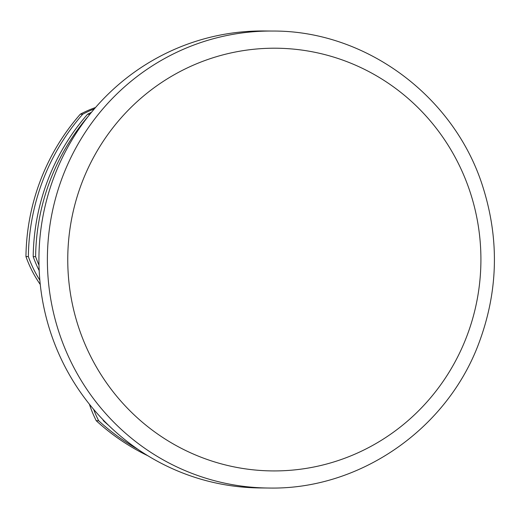 <?xml version="1.0" encoding="UTF-8"?>
<svg xmlns="http://www.w3.org/2000/svg" width="519" height="519" viewBox="0 0 519 519"><rect width="100%" height="100%" fill="white"/><g stroke="black" fill="none" stroke-linecap="round" stroke-linejoin="round"><path stroke-width="0.78" d="M39.846 280.234A115.964 113.343 -89.5 0 1 28.363 256.607L25.95 256.581A115.964 113.343 90.5 0 0 40.261 284.47M268.719 488.029L260.259 487.951A228.496 223.332 -89.5 0 1 38.938 257.508A228.496 223.332 -89.5 0 1 264.255 30.971L272.709 31.049A228.496 223.332 -89.5 0 0 47.391 257.586A228.496 223.332 -89.5 0 0 268.719 488.029C359.524 490.053 447.326 429.226 479.134 342.501C497.993 291.607 499.395 240.226 483.332 188.358C455.507 97.105 366.453 30.485 272.709 31.049M147.824 455.734A217.072 212.161 -89.5 0 1 96.242 420.727A115.964 113.343 90.5 0 1 89.391 404.204M25.95 256.581A217.072 212.161 -89.5 0 1 80.328 114.18A115.964 113.343 90.5 0 1 95.541 107.491M28.363 256.607A217.072 212.161 -89.5 0 1 82.742 114.199L80.328 114.18M137.905 449.311A217.072 212.161 -89.5 0 1 98.662 420.747L96.242 420.727M82.742 114.199A115.964 113.343 -89.5 0 1 94.367 108.854M98.662 420.747A115.964 113.343 -89.5 0 1 93.608 409.322M108.581 425.327A217.072 212.161 -89.5 0 1 103.489 420.792A115.964 113.343 90.5 0 1 102.905 419.618M38.996 265.157A115.964 113.343 -89.5 0 1 35.616 256.665L33.197 256.646A115.964 113.343 90.5 0 0 39.191 270.633M33.197 256.646A217.072 212.161 -89.5 0 1 87.575 114.245A115.964 113.343 90.5 0 1 91.513 112.253M104.04 420.799L103.489 420.792M35.616 256.665A217.072 212.161 -89.5 0 1 88.535 115.945M89.871 114.264L87.575 114.245M466.75 336.416A211.363 206.581 -89.5 0 1 113.019 391.663A211.363 206.581 -89.5 0 1 243.249 50.628A211.363 206.581 -89.5 0 1 466.75 336.416"/></g></svg>
